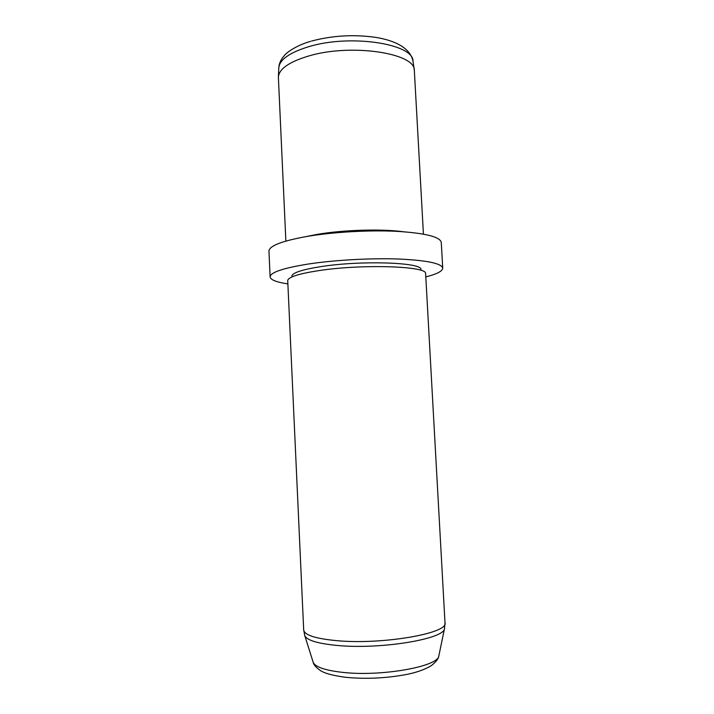 <?xml version="1.0" encoding="UTF-8"?>
<svg xmlns="http://www.w3.org/2000/svg" width="714" height="714" viewBox="0 0 714 714"><rect width="100%" height="100%" fill="white"/><g stroke="black" fill="none" stroke-linecap="round" stroke-linejoin="round"><path stroke-width="1.07" d="M423.429 234.103L414.325 70.356C415.405 53.041 350.779 43.215 308.493 56.058C288.956 61.975 278.915 69.035 278.38 77.246L285.868 241.073M305.931 236.62L317.052 234.406C342.97 229.899 381.205 228.73 403.026 231.702M287.831 283.904C276.497 282.2 270.588 279.87 270.115 276.907L268.964 251.158C269.169 245.893 281.86 240.984 307.02 236.432C333.099 232.014 369.218 229.953 396.823 231.327C425.339 233.13 440.163 236.825 441.27 242.43L442.734 268.161C442.555 271.159 436.914 274.078 425.812 276.916M270.115 276.907C270.356 272.4 283.092 268.107 308.332 264.028C334.473 260.057 370.673 258.022 398.305 259.003C426.856 260.324 441.663 263.377 442.734 268.161M291.865 275.899C292.981 272.578 302.727 269.473 321.086 266.59C361.079 260.28 421.492 262.359 420.992 269.356M425.633 273.748L425.562 273.364C426.41 266.09 361.641 263.966 318.792 270.624C299.166 273.658 288.804 276.907 287.715 280.352L303.691 629.944C304.369 635.041 315.329 638.602 336.562 640.645C382.115 645.01 448.99 633.247 445 622.786L425.633 273.748M310.51 41.367C296.506 45.321 286.43 52.657 284.547 55.362C280.87 59.369 278.951 63.635 278.781 68.16C279.326 59.851 289.232 52.711 308.51 46.749C350.217 33.817 413.986 43.822 413.013 61.359L414.263 69.892M312.955 661.583L313.241 662.476C315.606 667.108 325.379 670.401 342.541 672.356C380.901 676.81 437.78 666.671 438.789 656.121L438.985 655.193M304.557 635.014L304.824 635.835C307.261 640.396 318.033 643.6 337.142 645.447C379.991 649.678 443.76 639.146 444.465 628.757L444.652 627.909M311.545 41.064C332.537 35.504 353.948 34.281 375.787 37.387C394.771 40.466 409.988 47.784 412.933 60.806M278.781 68.16L278.406 76.773M303.691 629.944L304.824 635.835L313.241 662.476C313.678 664.814 316.052 667.483 320.336 670.482C324.468 673.32 332.894 675.596 345.63 677.3C365.613 679.21 385.694 678.309 405.855 674.596C416.155 672.624 424.598 669.67 431.194 665.743C435.915 662.012 438.45 658.799 438.789 656.121L444.465 628.757L445 622.786"/></g></svg>
